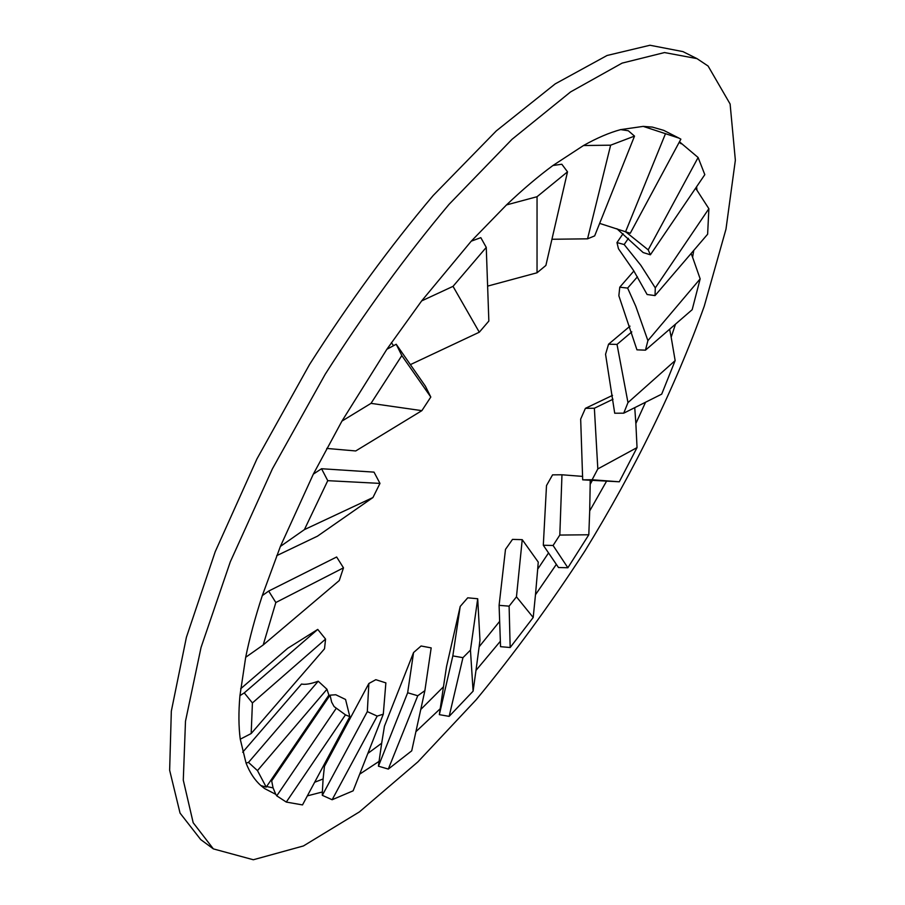 <?xml version="1.0" encoding="UTF-8"?>
<svg xmlns="http://www.w3.org/2000/svg" width="905" height="905" viewBox="0 0 905 905"><rect width="100%" height="100%" fill="white"/><g stroke="black" fill="none" stroke-linecap="round" stroke-linejoin="round"><path stroke-width="1.36" d="M608.556 344.205L605.558 354.251L614.71 413.223L623.726 413.178L627.98 402.601L617.018 344.409L608.556 344.205L630.004 326.151M619.767 287.202L618.85 295.743L636.95 349.839L645.469 350.167L647.901 340.619L635.785 306.286L627.629 288.084L619.767 287.202L633.885 270.991M616.972 242.574L618.454 248.739L633.704 270.708L647.109 294.51L655.028 295.596L655.288 287.892L640.864 265.335L624.167 244.542L616.972 242.574L623.059 233.671M592.13 479.763L597.82 468.914L594.37 408.234L585.399 408.347L580.671 419.083L582.684 479.831L592.13 479.763L619.303 481.788L637.041 447.602L597.82 468.914M616.871 228.716L643.138 252.54L650.39 254.791L648.195 249.859L626 232.065M625.491 231.952L665.48 133.691L678.942 138.103L680.877 139.166L630.242 233.275L599.642 223.388M678.942 138.103L663.693 130.343L652.335 127.096L643.217 126.383L620.706 129.607L628.296 130.75L634.518 136.101L594.653 235.9L587.549 238.83L551.937 239.259M620.706 129.607C609.393 132.662 596.983 137.967 583.487 145.535L552.932 165.513L561.824 164.235L567.514 171.826L545.885 265.448L537.038 272.778L487.614 286.116M552.932 165.513C538.102 176.441 522.626 189.575 506.506 204.915L471.245 241.171L480.815 237.653L486.257 247.393L488.847 321.049L479.299 332.203L410.384 364.625M430.803 397.046L401.82 355.586L396.209 344.251L425.441 386.254L430.803 397.046L421.866 410.655L355.722 450.962L326.728 448.428M379.976 483.394L327.757 480.668L321.535 468.733L374.014 472.127L379.976 483.394L372.939 497.535L317.474 536.167L276.704 555.659M343.481 567.842L275.833 602.515L268.683 591.067L336.649 556.994L343.481 567.842L339.262 580.546L263.197 644.971L245.685 657.29L239.938 695.662C238.49 712.133 238.603 726.647 240.255 739.193L246.047 763.051C249.769 772.587 254.712 780.099 260.878 785.574L264.645 788.583L275.787 794.341L276.749 795.846L286.285 802.068L345.461 714.848L349.816 716.658L345.563 699.475L335.766 694.746L330.054 695.164L331.637 702.099L334.081 706.556L345.461 714.848M240.64 688.784L287.666 648.331L317.745 629.405L325.574 639.088L324.51 648.795L251.183 733.536L240.255 739.193M242.676 752.213L301.512 684.044C305.392 684.814 310.969 683.863 318.232 681.216L326.965 689.259L328.888 695.108L266.217 787.124L260.878 785.574M375.824 679.689L368.867 683.501L367.317 711.613L377.204 716.104L383.29 714.181L385.869 682.879L375.824 679.689M421.085 645.989L413.562 652.539L407.657 692.755L417.759 695.741L424.875 690.662L431.176 647.89L421.085 645.989M467.727 597.809L460.215 606.429L452.828 655.91L462.953 657.664L470.453 650.118L477.704 598.748L467.727 597.809M552.57 474.854L546.507 485.555L543.305 545.251L553.079 545.477L559.81 535.059L561.971 474.774L552.57 474.854M612.515 395.372L585.399 408.347M266.624 786.524L273.072 787.893L271.681 780.891L330.054 695.164M314.646 782.259L323.096 778.967L324.443 766.331L368.867 683.501M367.849 753.424L381.684 743.209L384.444 726.206L413.562 652.539M420.757 709.475L443.461 686.793L446.527 666.612L460.215 606.429M499.662 621.339L479.13 646.803L479.967 640.254L477.704 598.748M592.277 480.544L590.184 484.299L590.218 480.385M627.98 402.601L675.153 360.586L661.702 394.139L623.726 413.178M647.901 340.619L700.165 278.876L692.178 309.691L645.469 350.167M655.288 287.892L708.875 208.704L707.631 234.214L655.028 295.596M648.195 249.859L698.117 157.504L704.814 174.654L650.39 254.791M634.518 136.101L610.637 145.185L587.549 238.83M567.514 171.826L537.05 196.713L537.038 272.778M486.257 247.393L453.02 286.353L479.299 332.203M401.82 355.586L371.016 403.359L421.866 410.655M327.757 480.668L304.408 529.617L372.939 497.535M275.833 602.515L263.197 644.971M239.938 695.662L244.271 692.879L252.416 702.936L325.574 639.088M252.416 702.936L251.183 733.536M246.047 763.051L248.49 762.417L257.473 770.608L326.965 689.259M257.473 770.608L266.217 787.124M286.285 802.068L302.508 804.918L349.816 716.658M307.349 795.88L322.361 791.977L322.316 795.337L332.135 799.737L377.204 716.104M332.135 799.737L353.131 790.823L383.29 714.181M359.681 774.16L379.059 761.376L378.426 766.184L388.313 769.08L417.759 695.741M388.313 769.08L411.718 750.833L424.875 690.662M415.904 731.704L440.203 708.751L439.344 714.656L449.152 716.364L462.953 657.664M449.152 716.364L473.1 691.171L470.453 650.118M543.305 545.251L558.487 567.514L567.876 567.763L553.079 545.477M567.876 567.763L588.804 534.776L559.81 535.059M675.153 360.586L671.171 337.192L675.503 324.148M700.165 278.876L692.597 257.269L693.773 250.38M708.875 208.704L696.952 190.242L696.601 186.747M637.041 447.602L635.864 423.517L645.559 402.227M582.684 479.831L619.303 481.788M698.117 157.504L679.474 141.78M665.48 133.691L643.217 126.383M610.637 145.185L583.487 145.535M537.05 196.713L506.506 204.915M471.245 241.171L421.651 300.913L386.865 349.285L341.954 421.085L313.334 474.13L280.38 546.439L262.292 595.614C255.097 617.64 249.554 638.195 245.685 657.29M453.02 286.353L421.651 300.913M396.209 344.251L386.865 349.285M371.016 403.359L341.954 421.085M321.535 468.733L313.334 474.13M304.408 529.617L280.38 546.439M268.683 591.067L262.292 595.614M473.1 691.171L475.985 670.413L500.352 641.249M588.804 534.776L589.698 510.94L606.339 481.573M708.106 66.042L696.986 58.621L664.519 52.558L622.086 63.124L570.625 91.891L511.992 139.336L449.038 204.372C405.983 255.663 364.715 312.282 325.223 374.229L272.428 468.801L230.323 561.779L201.046 647.437L185.491 721.228L183.285 780.144L193.184 822.736L213.365 848.89L253.332 859.75L303.435 845.949L359.421 811.898L417.884 761.886L476.234 699.689C514.413 653.421 550.602 603.895 584.822 551.145C634.224 470.702 675.435 386.797 704.26 306.161L725.98 229.157L735.358 160.219L730.109 103.996L708.106 66.042M499.096 605.332L509.108 606.158L516.461 596.836L522.23 539.663L512.502 539.391L505.488 549.38L499.096 605.332L500.544 646.679L510.171 647.516L533.203 617.482L535.477 594.743L556.349 564.369M696.986 58.621L682.936 51.608L649.96 45.25L607.063 55.488L555.206 83.882L496.291 130.908L433.178 195.525C390.089 246.522 348.855 302.881 309.487 364.591L256.952 458.892L215.22 551.688L186.396 637.29L171.328 711.149L169.642 770.246L180.05 813.097L200.718 839.58L213.365 848.89M548.543 552.932L537.694 569.143L538.249 562.084L522.23 539.663M510.171 647.516L509.108 606.158M533.203 617.482L516.461 596.836M589.698 510.94L590.184 484.299M582.673 476.403L561.971 474.774M535.477 594.743L537.694 569.143M475.985 670.413L479.13 646.803M439.344 714.656L452.828 655.91M443.461 686.793L440.203 708.751M378.426 766.184L407.657 692.755M381.684 743.209L379.059 761.376M322.316 795.337L367.317 711.613M323.096 778.967L322.361 791.977M276.749 795.846L336.038 708.615M273.072 787.893L275.787 794.341M248.49 762.417L318.232 681.216M244.271 692.879L317.745 629.405M391.413 342.644L393.539 345.687M681.171 143.793L679.18 142.311M628.443 238.286L624.167 244.542M696.952 190.242L695.572 188.251M637.425 276.806L627.629 288.084M692.597 257.269L691.137 253.457M631.814 331.886L617.018 344.409M671.171 337.192L669.621 329.239M635.864 423.517L634.744 407.657M613.024 399.229L594.37 408.234"/></g></svg>
